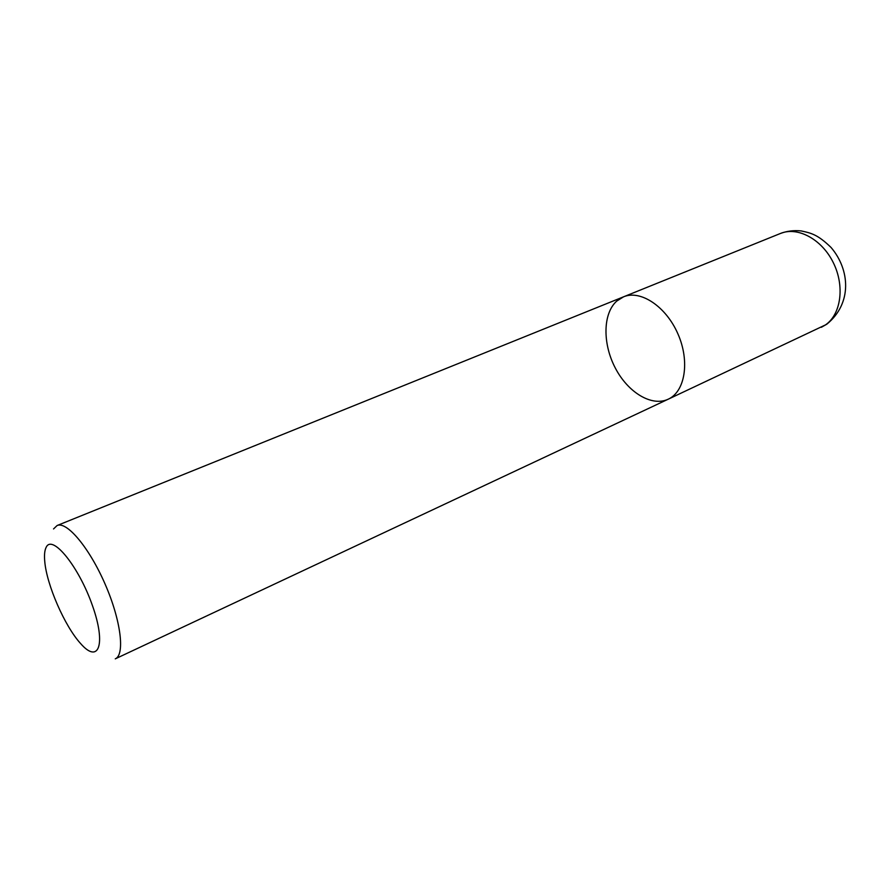 <?xml version="1.0" encoding="UTF-8"?>
<svg xmlns="http://www.w3.org/2000/svg" width="890" height="890" viewBox="0 0 890 890"><rect width="100%" height="100%" fill="white"/><g stroke="black" fill="none" stroke-linecap="round" stroke-linejoin="round"><path stroke-width="1.33" d="M616.714 301.098L623.556 296.815C640.522 289.584 666.087 306.472 677.969 334.006C690.073 361.451 685.055 391.689 668.223 399.198C651.691 406.997 627.917 392.412 615.302 368.015C602.508 343.718 602.797 313.547 616.714 301.098M668.223 399.198L825.486 324.906C841.072 314.303 844.977 286.013 833.285 262.617C821.781 239.132 797.585 226.283 780.419 233.48L623.556 296.815C640.522 289.584 666.087 306.472 677.969 334.006C690.073 361.451 685.055 391.689 668.223 399.198L115.266 658.856C125.19 654.773 120.895 620.152 105.042 583.962C89.3 547.728 66.839 521.028 57.105 525.523L53.533 528.949M46.224 547.194C44.633 550.187 44.144 554.948 44.756 561.479C46.647 584.73 64.759 626.249 80.523 643.448C98.645 664.474 106.355 644.727 92.482 605.701C78.943 566.719 52.388 534.022 46.224 547.194M821.348 327.298L826.877 324.138C852.297 303.468 850.061 269.714 831.06 247.476C817.587 234.382 810.99 233.024 801.067 230.911C793.913 230.165 787.027 231.011 780.419 233.48M623.556 296.815L57.105 525.523"/></g></svg>
